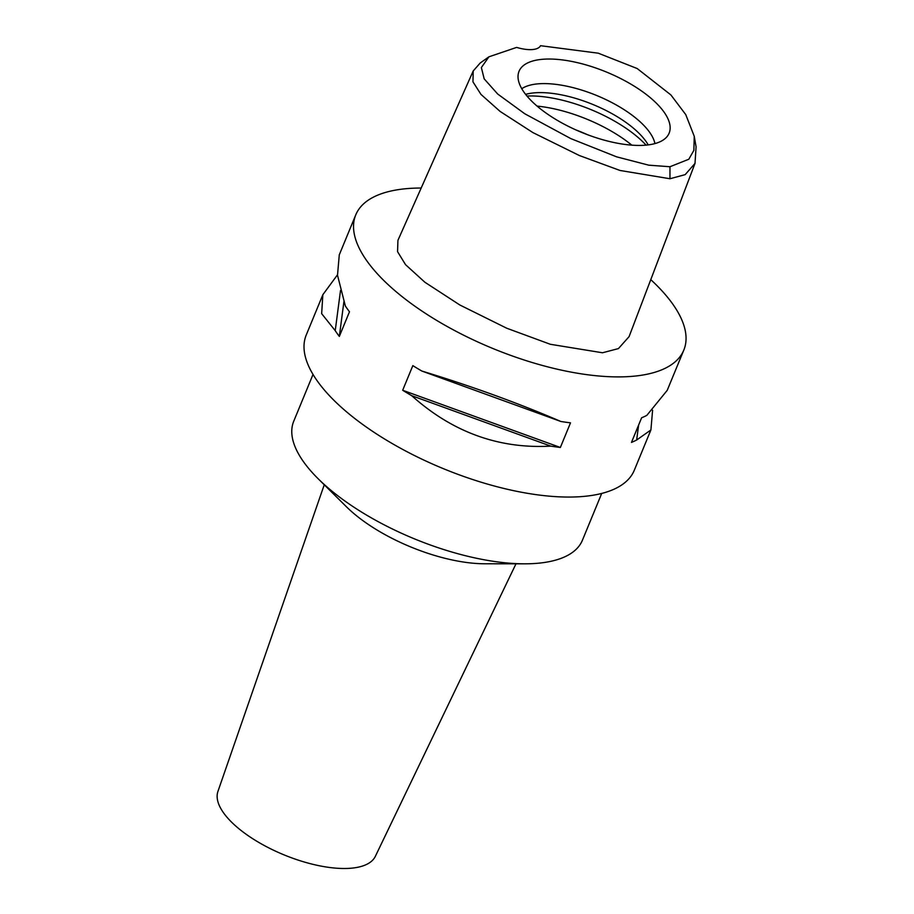 <?xml version="1.0" encoding="UTF-8"?>
<svg xmlns="http://www.w3.org/2000/svg" width="914" height="914" viewBox="0 0 914 914"><rect width="100%" height="100%" fill="white"/><g stroke="black" fill="none" stroke-linecap="round" stroke-linejoin="round"><path stroke-width="1.37" d="M516.639 47.402A28.391 11.414 22.4 0 0 540.54 45.7L598.27 53.195L637.195 68.539L670.91 94.953L685.763 114.616L694.252 136.289L693.875 150.342L688.802 159.253L669.962 166.736L648.769 165.183L616.584 156.831L570.827 138.608L524.762 113.759L497.673 94.005L484.18 78.867L481.358 67.545L488.921 56.817L516.639 47.402M644.678 145.246A81.175 32.63 22.4 0 0 667.151 136.494A81.175 32.63 22.4 0 0 634.659 86.43A81.175 32.63 22.4 0 0 543.487 59.216A81.175 32.63 22.4 0 0 518.101 75.062A81.175 32.63 22.4 0 0 561.356 122.647A81.175 32.63 22.4 0 0 644.678 145.246M694.252 136.289L696.08 146.811L695.017 163.377L685.169 174.643L669.962 178.744L620.012 170.472L579.339 155.517L532.919 132.599L500.061 111.394L480.981 94.416L472.949 81.826L473.224 70.949L480.216 62.997L488.921 56.817M473.224 70.949L397.933 240.348L397.556 251.67L405.542 264.66L424.896 282.255L459.879 305.013L506.71 328.217L550.331 344.281L602.497 352.77L618.424 348.588L629.083 336.638L695.017 163.377M650.768 279.638A177.419 71.315 -157.6 0 1 683.821 350.073A177.419 71.315 -157.6 0 1 630.386 376.488A177.419 71.315 -157.6 0 1 439.554 322.116A177.419 71.315 -157.6 0 1 355.763 214.859A177.419 71.315 -157.6 0 1 409.209 188.444A177.419 71.315 -157.6 0 1 421.183 188.033M322.699 295.085L306.236 335.015A177.419 71.315 22.4 0 0 390.027 442.273A177.419 71.315 22.4 0 0 580.858 496.645A177.419 71.315 22.4 0 0 634.305 470.23L650.791 430.208M683.821 350.073L667.22 390.347L646.815 415.379A177.419 71.315 22.4 0 1 641.628 417.767L631.471 442.399A177.419 71.315 -157.6 0 0 636.658 440.011L650.905 429.957L652.596 410.26M339.277 254.88L337.506 275.205L345.366 306.019A177.419 71.315 22.4 0 0 349.479 311.788L339.334 336.421A177.419 71.315 -157.6 0 1 335.221 330.651L321.659 313.662L322.836 294.731L337.472 274.828M402.674 390.267L412.831 365.634A177.419 71.315 22.4 0 0 421.868 371.05C471.453 386.142 517.804 402.96 560.933 421.503A177.419 71.315 22.4 0 0 570.507 422.839L560.362 447.472A177.419 71.315 -157.6 0 1 550.788 446.135C498.827 449.014 452.476 432.196 411.711 395.682A177.419 71.315 -157.6 0 1 402.674 390.267L560.362 447.472M313.022 374.443L293.737 421.228A156.123 62.758 22.4 0 0 318.175 478.765A156.123 62.758 22.4 0 0 524.545 563.824A156.123 62.758 22.4 0 0 535.398 563.458A156.123 62.758 22.4 0 0 582.424 540.22L601.709 493.434M318.175 478.765L346.417 506.756A104.664 42.067 22.4 0 0 484.774 563.778L524.545 563.824M324.253 484.786L217.92 791.455A85.162 34.229 22.4 0 0 259.222 842.674A85.162 34.229 22.4 0 0 350.016 868.3A85.162 34.229 22.4 0 0 375.346 856.338L515.987 563.812M587.359 134.644A74.514 29.956 22.4 0 0 576.014 129.971M537.055 106.093A85.162 34.229 -157.6 0 1 631.825 145.155M525.607 94.37A74.514 29.956 -157.6 0 1 535.25 92.782A74.514 29.956 -157.6 0 1 648.209 144.892M654.927 143.589A74.514 29.956 22.4 0 0 610.918 102.082A74.514 29.956 22.4 0 0 538.974 83.768A74.514 29.956 22.4 0 0 521.768 88.704M343.893 301.791L339.334 336.421M340.511 290.538L335.221 330.651M421.868 371.05L560.933 421.503M411.711 395.682L550.788 446.135M636.658 440.011L638.635 425.01M669.962 178.744L669.962 166.736M646.084 145.132A85.162 34.229 22.4 0 0 526.955 96.039M355.763 214.859L339.163 255.132"/></g></svg>
